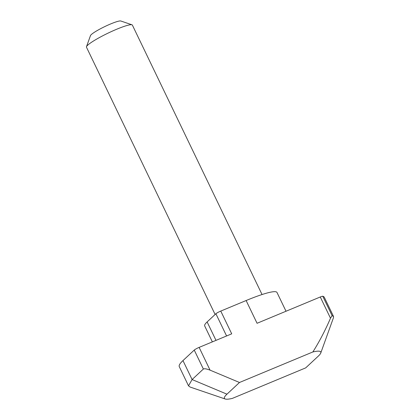 <?xml version="1.0" encoding="UTF-8"?>
<svg xmlns="http://www.w3.org/2000/svg" width="420" height="420" viewBox="0 0 420 420"><rect width="100%" height="100%" fill="white"/><g stroke="black" fill="none" stroke-linecap="round" stroke-linejoin="round"><path stroke-width="0.63" d="M86.483 46.704L90.479 35.6A16.979 2.21 -25.7 0 1 110.786 23.887A16.979 2.21 -25.7 0 1 120.813 21L131.985 24.806A25.468 3.313 154.3 0 0 116.939 29.138A25.468 3.313 154.3 0 0 86.483 46.704A25.468 3.313 154.3 0 0 86.473 47.192L215.114 314.48M190.15 387.062L188.517 385.844L192.097 379.549L226.958 394.175A53.482 6.956 -25.7 0 0 225.209 399A53.482 6.956 -25.7 0 0 232.302 398.417L305.697 367.878L318.229 356.197A53.482 6.956 154.3 0 0 320.764 353.015A53.482 6.956 154.3 0 0 312.884 351.95L239.484 382.489L210.068 370.151C206.708 368.844 204.472 368.471 203.369 369.033L194.245 350.07A4.247 0.551 -25.7 0 1 199.122 347.393L231.714 333.832L220.768 311.078L246.12 300.531A50.935 6.625 -25.7 0 1 276.985 292.457L286.02 311.236M194.245 350.07L182.973 360.586L192.097 379.549L203.369 369.033M226.958 394.175L239.484 382.489M182.973 360.586A77.112 10.028 154.3 0 0 179.282 366.649L188.475 385.749M212.363 341.885L204.687 325.936A50.935 6.625 -25.7 0 1 207.123 321.93L215.891 313.75A4.247 0.551 -25.7 0 1 220.768 311.078M246.12 300.531L257.066 323.284L320.276 296.982A4.247 0.551 -25.7 0 1 322.765 296.257L332.105 315.667L330.488 318.203C325.463 329.968 319.594 341.219 312.884 351.95M320.764 353.015L333.491 317.646L333.527 316.449L324.287 297.255A77.112 10.028 154.3 0 0 322.765 296.257M333.527 316.449L332.105 315.667M262.043 294.53L132.374 25.1A25.468 3.313 154.3 0 0 131.985 24.806M226.585 335.969L215.891 313.75M207.123 321.93L215.996 340.373M199.122 347.393L210.068 370.151M330.488 318.203L320.276 296.982M225.209 399L190.124 387.051"/></g></svg>
